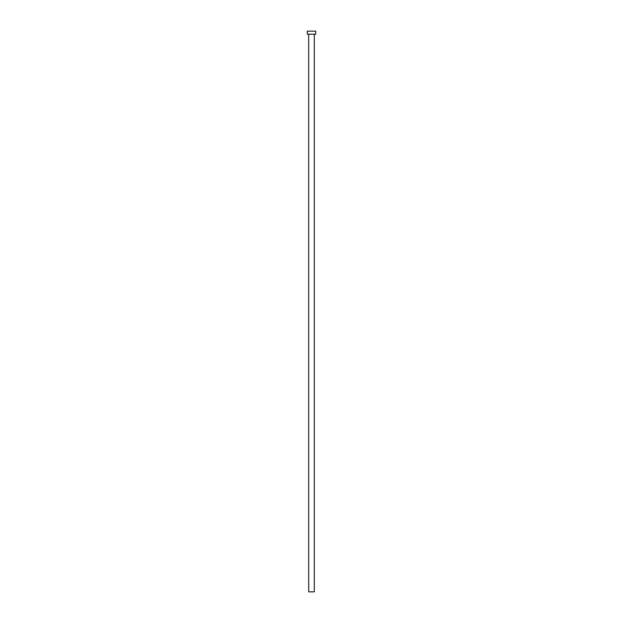 <?xml version="1.0" encoding="UTF-8"?>
<svg xmlns="http://www.w3.org/2000/svg" width="623" height="623" viewBox="0 0 623 623"><rect width="100%" height="100%" fill="white"/><g stroke="black" fill="none" stroke-linecap="round" stroke-linejoin="round"><path stroke-width="0.93" d="M308.697 34.187L308.697 591.85L314.304 591.85L314.304 34.187L314.304 591.85L308.697 591.85L308.697 34.187M307.295 31.15L307.295 34.187L315.705 34.187L315.705 31.15L307.295 31.15L307.295 34.187L315.705 34.187L315.705 31.15L307.295 31.15"/></g></svg>
